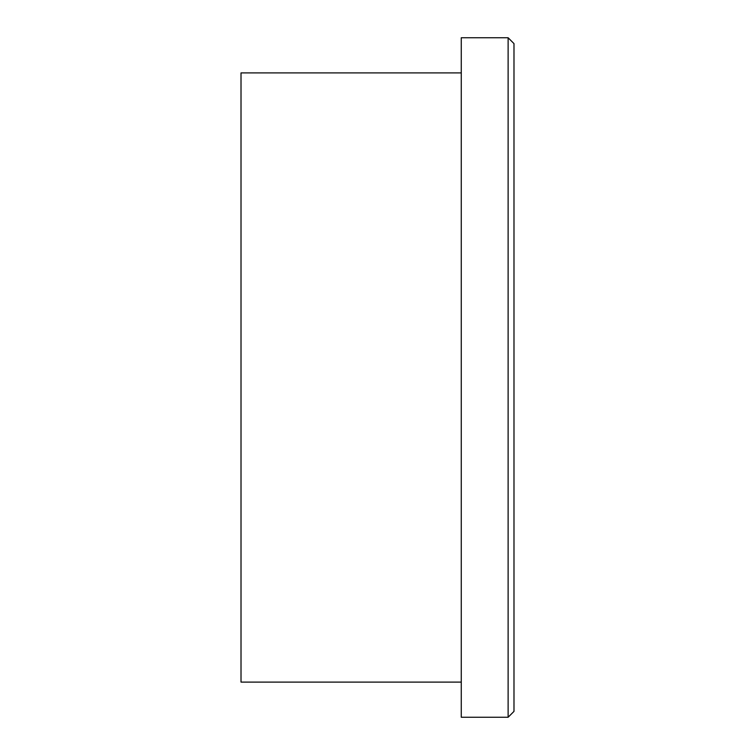 <?xml version="1.0" encoding="UTF-8"?>
<svg xmlns="http://www.w3.org/2000/svg" width="755" height="755" viewBox="0 0 755 755"><rect width="100%" height="100%" fill="white"/><g stroke="black" fill="none" stroke-linecap="round" stroke-linejoin="round"><path stroke-width="1.13" d="M513.985 711.389L513.985 43.611L508.124 37.75L508.124 717.25L513.985 711.389M508.124 717.25L461.267 717.25L461.267 37.75L508.124 37.75M461.267 682.105L241.015 682.105L241.015 72.895L461.267 72.895"/></g></svg>
